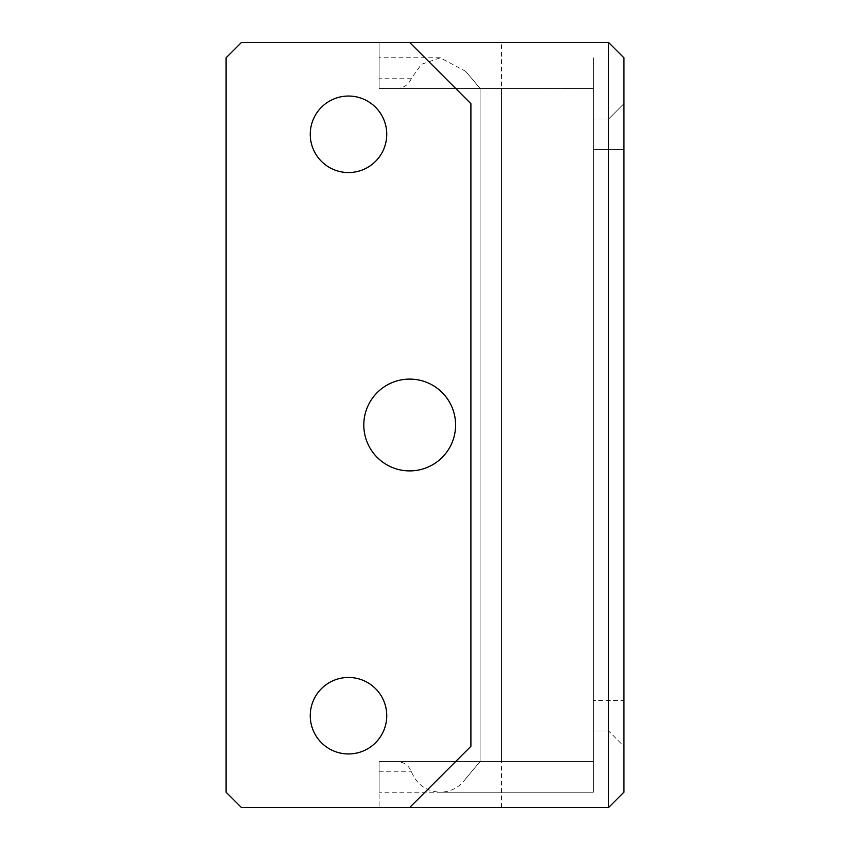 <?xml version="1.0" encoding="UTF-8"?>
<svg xmlns="http://www.w3.org/2000/svg" width="850" height="850" viewBox="0 0 850 850"><rect width="100%" height="100%" fill="white"/><g stroke="black" fill="none" stroke-linecap="round" stroke-linejoin="round"><path stroke-width="0.64" stroke-dasharray="4.25 3.19" d="M593.3 746.3L593.3 103.7L593.3 746.3M397.024 88.4L593.3 88.4L593.3 57.8L593.3 731L608.6 731L593.3 731L593.3 700.4L593.3 792.2L593.3 57.8L593.3 103.7L593.3 88.4L379.1 88.4L379.1 42.5L379.1 88.4L397.024 88.4C403.962 88.017 408.776 84.618 411.453 78.2L421.398 64.334L440.3 57.8L465.726 71.368L480.08 88.4L465.726 71.368M501.5 761.6L501.5 88.4L501.5 761.6M379.1 792.2L379.1 761.6L379.1 792.2L593.3 792.2L440.3 792.2C426.424 791.424 416.808 784.624 411.453 771.8C408.776 765.383 403.962 761.982 397.024 761.6L379.1 761.6L379.1 807.5L379.1 761.6L593.3 761.6L593.3 771.8L593.3 761.6L397.024 761.6M593.3 792.2L593.3 771.8L593.3 792.2M348.5 96.05A38.25 38.25 0 0 0 310.25 134.3A38.25 38.25 0 0 0 348.5 172.55A38.25 38.25 0 0 0 386.75 134.3A38.25 38.25 0 0 0 348.5 96.05M348.5 677.45A38.25 38.25 0 0 0 310.25 715.7A38.25 38.25 0 0 0 348.5 753.95A38.25 38.25 0 0 0 386.75 715.7A38.25 38.25 0 0 0 348.5 677.45M409.7 379.1A45.9 45.9 0 0 0 363.8 425A45.9 45.9 0 0 0 409.7 470.9A45.9 45.9 0 0 0 455.6 425A45.9 45.9 0 0 0 409.7 379.1M608.6 807.5L241.4 807.5L226.1 792.2L226.1 57.8L241.4 42.5L608.6 42.5L608.6 807.5L623.9 792.2L623.9 103.7L608.6 119L623.9 103.7L623.9 149.6L623.9 57.8L608.6 42.5M409.7 42.5L470.9 103.7L470.9 746.3L409.7 807.5M501.5 807.5L501.5 42.5M608.6 731L608.6 700.4L608.6 731L623.9 746.3L623.9 700.4L623.9 746.3L608.6 731M608.6 119L608.6 700.4L608.6 119L593.3 119L608.6 119M623.9 149.6L608.6 149.6L623.9 149.6L623.9 700.4L593.3 700.4L623.9 700.4M480.08 761.6L480.08 88.4L480.08 761.6L465.726 778.632L480.08 761.6L593.3 761.6L379.1 761.6M465.726 778.632C459.489 787.355 451.021 791.881 440.3 792.2M379.1 771.8L411.453 771.8M411.453 78.2L379.1 78.2M480.08 88.4L379.1 88.4M608.6 149.6L593.3 149.6L608.6 149.6M440.3 57.8L379.1 57.8"/><path stroke-width="1.27" d="M348.5 96.05A38.25 38.25 0 0 0 310.25 134.3A38.25 38.25 0 0 0 348.5 172.55A38.25 38.25 0 0 0 386.75 134.3A38.25 38.25 0 0 0 348.5 96.05M348.5 677.45A38.25 38.25 0 0 0 310.25 715.7A38.25 38.25 0 0 0 348.5 753.95A38.25 38.25 0 0 0 386.75 715.7A38.25 38.25 0 0 0 348.5 677.45M409.7 379.1A45.9 45.9 0 0 0 363.8 425A45.9 45.9 0 0 0 409.7 470.9A45.9 45.9 0 0 0 455.6 425A45.9 45.9 0 0 0 409.7 379.1M241.4 42.5L226.1 57.8L226.1 792.2L241.4 807.5L409.7 807.5L470.9 746.3L470.9 103.7L409.7 42.5L241.4 42.5M608.6 42.5L608.6 807.5L623.9 792.2L623.9 57.8L608.6 42.5L409.7 42.5M608.6 807.5L409.7 807.5"/></g></svg>
